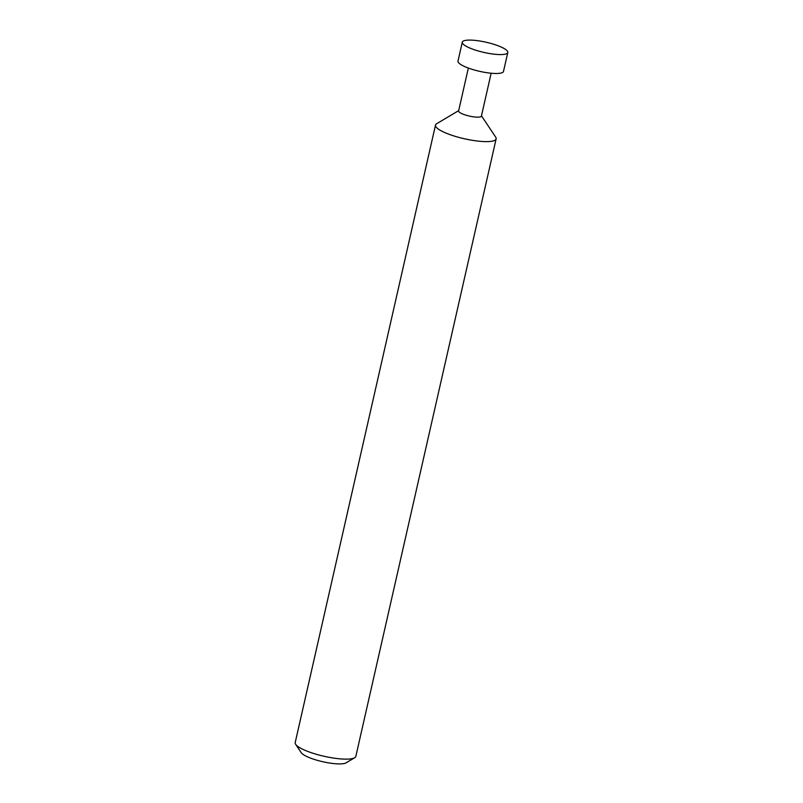 <?xml version="1.0" encoding="UTF-8"?>
<svg xmlns="http://www.w3.org/2000/svg" width="803" height="803" viewBox="0 0 803 803"><rect width="100%" height="100%" fill="white"/><g stroke="black" fill="none" stroke-linecap="round" stroke-linejoin="round"><path stroke-width="1.2" d="M468.35 68.054L458.603 110.944A11.694 2.61 12.8 0 0 459.968 112.641A11.694 2.61 12.8 0 0 472.525 116.686A11.694 2.61 12.8 0 0 481.409 116.124L491.145 73.234M462.297 42.168L458.001 61.078A23.327 5.209 12.8 0 0 460.711 64.471A23.327 5.209 12.8 0 0 485.775 72.531A23.327 5.209 12.8 0 0 503.501 71.417L507.797 52.506A23.327 5.209 12.8 0 0 505.087 49.113A23.327 5.209 12.8 0 0 480.023 41.053A23.327 5.209 12.8 0 0 462.297 42.168A23.327 5.209 12.8 0 0 465.007 45.56A23.327 5.209 12.8 0 0 490.071 53.62A23.327 5.209 12.8 0 0 507.797 52.506M458.674 110.643L436.661 123.722A31.086 6.936 12.8 0 0 435.497 125.087A31.086 6.936 12.8 0 0 439.111 129.604A31.086 6.936 12.8 0 0 472.515 140.344A31.086 6.936 12.8 0 0 496.134 138.859A31.086 6.936 12.8 0 0 495.682 137.132L481.469 115.823M354.685 757.741L346.073 762.85A23.628 5.28 -167.2 0 1 326.369 762.479A23.628 5.28 -167.2 0 1 303.614 754.78A23.628 5.28 -167.2 0 1 301.215 752.662L295.655 744.331A31.086 6.936 12.8 0 0 298.816 747.111A31.086 6.936 12.8 0 0 328.758 757.249A31.086 6.936 12.8 0 0 354.685 757.741A31.086 6.936 12.8 0 0 355.839 756.376L496.134 138.859M435.497 125.087L295.203 742.594A31.086 6.936 12.8 0 0 295.655 744.331"/></g></svg>
